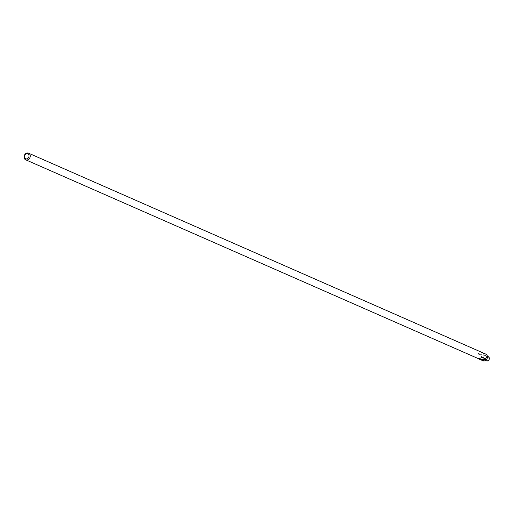 <?xml version="1.0" encoding="UTF-8"?>
<svg xmlns="http://www.w3.org/2000/svg" width="514" height="514" viewBox="0 0 514 514"><rect width="100%" height="100%" fill="white"/><g stroke="black" fill="none" stroke-linecap="round" stroke-linejoin="round"><path stroke-width="0.39" stroke-dasharray="2.57 1.93" d="M477.757 353.812L481.791 352.36L478.836 351.897L477.757 353.812L480.076 354.833L484.304 353.452M480.076 354.833L484.104 353.375L480.076 354.833M485.814 354.12A3.611 2.988 -66.3 0 0 483.802 354.082A3.611 2.988 -66.3 0 0 481.297 357.371A3.611 2.988 -66.3 0 0 482.903 360.732M484.644 359.138A1.85 1.529 113.7 0 1 482.794 357.988A1.85 1.529 113.7 0 1 484.072 355.714A1.85 1.529 113.7 0 1 485.923 356.857A1.85 1.529 113.7 0 1 484.644 359.138M484.22 355.425A2.255 1.87 -66.3 0 0 482.652 357.481A2.255 1.87 -66.3 0 0 483.661 359.582A2.255 1.87 -66.3 0 0 484.914 359.601A2.255 1.87 -66.3 0 0 486.482 357.551A2.255 1.87 -66.3 0 0 485.473 355.45A2.255 1.87 -66.3 0 0 484.22 355.425M488.3 356.69A2.255 1.87 -66.3 0 0 487.047 356.671A2.255 1.87 -66.3 0 0 485.479 358.721A2.255 1.87 -66.3 0 0 486.482 360.822M487.317 357.134A1.85 1.529 -66.3 0 0 486.038 359.414A1.85 1.529 -66.3 0 0 487.882 360.558A1.85 1.529 -66.3 0 0 489.161 358.284A1.85 1.529 -66.3 0 0 487.317 357.134M481.361 357.828L478.695 358.785M483.661 359.582L485.589 360.43M482.138 357.391L478.393 358.746M485.473 355.45L487.4 356.298"/><path stroke-width="0.77" d="M27.705 159.835A3.611 2.988 113.7 0 1 25.7 159.803A3.611 2.988 113.7 0 1 24.094 156.442A3.611 2.988 113.7 0 1 26.599 153.153A3.611 2.988 113.7 0 1 28.604 153.191A3.611 2.988 113.7 0 1 30.217 156.552A3.611 2.988 113.7 0 1 27.705 159.835M484.94 358.386L480.905 359.845L478.585 358.823L482.62 357.371L484.94 358.386L483.86 360.301L480.905 359.845L482.903 360.732A3.611 2.988 -66.3 0 0 484.914 360.764A3.611 2.988 -66.3 0 0 487.42 357.481A3.611 2.988 -66.3 0 0 485.814 354.12L28.604 153.191M478.695 358.785L25.7 159.803M27.107 158.8A2.705 2.242 113.7 0 1 24.402 157.117A2.705 2.242 113.7 0 1 26.272 153.789A2.705 2.242 113.7 0 1 28.977 155.466A2.705 2.242 113.7 0 1 27.107 158.8M485.589 360.43L486.482 360.822A2.255 1.87 -66.3 0 0 487.735 360.847A2.255 1.87 -66.3 0 0 489.309 358.791A2.255 1.87 -66.3 0 0 488.3 356.69L487.4 356.298M482.138 357.391L481.361 357.828"/></g></svg>
